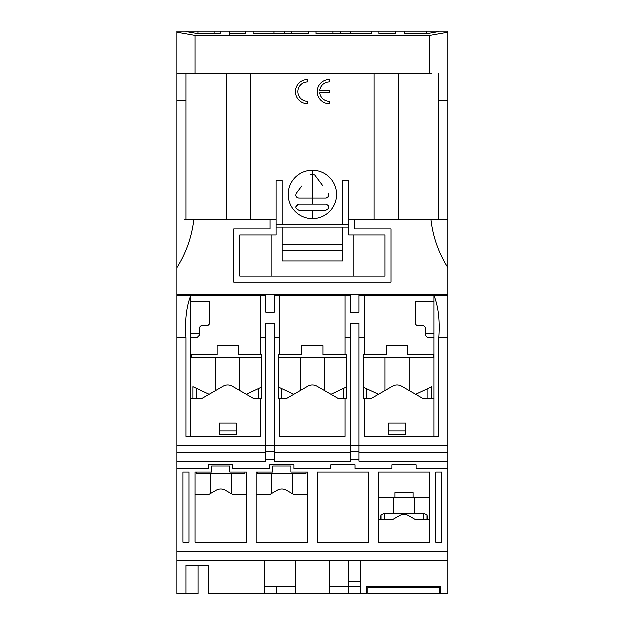 <?xml version="1.0" encoding="UTF-8"?>
<svg xmlns="http://www.w3.org/2000/svg" width="625" height="625" viewBox="0 0 625 625"><rect width="100%" height="100%" fill="white"/><g stroke="black" fill="none" stroke-linecap="round" stroke-linejoin="round"><path stroke-width="0.94" d="M328.805 196.539L326.109 198.188L312.5 198.188L326.109 198.188C328.867 197.562 329.68 195.953 328.531 193.344L328.812 196.516M312.5 204.234L326.109 204.234L298.891 204.234L312.5 204.234L312.5 198.188L298.891 198.188C296.125 197.562 295.32 195.953 296.469 193.344L299.07 189.883M312.5 218.75A24.195 24.195 0 0 0 336.695 194.555A24.195 24.195 0 0 0 312.5 170.359A24.195 24.195 0 0 0 288.305 194.555A24.195 24.195 0 0 0 312.5 218.75L312.5 210.281M317.508 178.656L320.32 182.398M323.125 186.141L314.922 175.203L312.5 173.992L310.078 175.203L312.5 173.992L312.5 170.359M186.086 31.656L186.086 31.25L186.086 31.656L198.922 33.914L220.266 33.914L220.266 31.25L214.211 31.25L214.211 33.914M308.867 33.914L308.867 31.25L308.867 33.914L253.227 33.914L253.227 31.25L284.68 31.25L284.68 33.914M291.938 33.914L291.938 31.25L333.062 31.25L333.062 33.914M214.211 31.25L177.016 31.25L177.016 445.328L265.93 445.328L265.93 461.289L177.016 461.289L177.016 468.547L208.773 468.547L208.773 464.922L232.961 464.922L232.961 468.547L269.859 468.547L269.859 464.922L294.055 464.922L294.055 468.547L330.945 468.547L330.945 464.922L355.141 464.922L355.141 468.547L392.039 468.547L392.039 464.922L416.227 464.922L416.227 468.547L447.984 468.547L447.984 461.289L359.07 461.289L359.07 452.586L447.984 452.586L447.984 461.289M274.094 33.914L274.094 31.25M253.227 33.914L253.227 31.25L229.336 31.25L229.336 33.914L245.969 33.914L245.969 31.25L245.969 33.914M307.664 79.641A12.094 12.094 0 0 0 295.562 91.734A12.094 12.094 0 0 0 307.664 103.828L307.664 101.414A9.68 9.68 0 0 1 297.984 91.734A9.68 9.68 0 0 1 307.664 82.055L307.664 79.641L307.664 82.055M329.438 79.641A12.094 12.094 0 0 0 317.336 91.734A12.094 12.094 0 0 0 329.438 103.828L329.438 101.414A9.68 9.68 0 0 1 319.836 92.945L329.438 92.945L329.438 90.523L319.836 90.523A9.68 9.68 0 0 1 329.438 82.055L329.438 79.641M282.258 180.648L282.258 224.797L276.211 224.797L276.211 227.219L348.789 227.219L348.789 180.648L342.742 180.648L342.742 224.797L282.258 224.797L282.258 180.648L276.211 180.648L276.211 219.961L270.164 219.961L270.164 229.031L233.867 229.031L233.867 282.258L391.133 282.258L391.133 229.031L354.836 229.031L354.836 219.961L431.094 219.961C433.133 237.164 438.766 253.102 447.984 267.766L447.984 31.25L438.914 31.25L438.914 31.656L426.078 33.914L404.734 33.914L404.734 31.25L404.734 33.914M371.773 73.586L374.195 73.586L374.195 219.961M272.578 73.586L352.422 73.586M250.805 219.961L250.805 73.586L253.227 73.586M447.984 452.586L447.984 267.766M333.062 31.25L340.32 31.25L340.32 33.914L340.32 31.25L371.773 31.25L371.773 33.914L316.133 33.914L316.133 31.25L316.133 33.914M371.773 33.914L371.773 31.25L379.031 31.25L379.031 33.914L395.664 33.914L395.664 31.25L438.914 31.25L438.914 31.656M350.906 33.914L350.906 31.25M447.984 32.32L429.836 35.516L195.164 35.516L177.016 32.32M220.266 33.914L220.266 31.25L229.336 31.25L229.336 33.914M395.664 33.914L395.664 31.25L379.031 31.25L379.031 33.914M291.938 31.25L284.68 31.25M447.984 294.961L177.016 294.961M177.016 267.766C186.234 253.102 191.867 237.164 193.906 219.961L270.164 219.961M184.273 219.961L193.906 219.961M177.016 100.805L186.086 100.805L186.086 219.961M186.086 73.586L186.086 100.805M431.953 73.586L177.016 73.586M195.164 35.516L195.164 73.586M301.883 186.133L296.469 193.344C295.32 195.945 296.125 197.562 298.891 198.188L312.5 198.188L312.5 173.992M295.867 207.203L298.891 204.234C294.992 206.219 294.992 208.234 298.891 210.281L326.109 210.281C330.008 208.242 330.008 206.219 326.109 204.234M307.664 103.828L307.664 101.414M319.836 92.945L329.438 92.945M354.836 219.961L348.789 219.961L348.789 235.078L385.078 235.078L385.078 276.211L239.922 276.211L239.922 235.078L276.211 235.078L276.211 219.961M447.984 219.961L431.094 219.961M398.391 73.586L398.391 219.961M226.609 219.961L226.609 73.586M348.789 224.797L342.742 224.797L342.742 180.648M429.836 73.586L429.836 35.516M438.914 73.586L438.914 100.805L447.984 100.805L438.914 100.805L438.914 219.961M426.898 33.773L426.898 31.25M198.102 31.25L198.102 33.773M229.336 31.25L229.336 35.516M444.352 294.961L444.352 295.562M180.648 295.562L180.648 294.961M190.93 333.969L199.398 333.969M425.602 333.969L434.07 333.969M353.258 276.211L353.258 235.078L353.258 276.211M272.016 276.211L272.016 235.078M385.078 235.078L385.078 276.211M239.922 276.211L239.922 235.078M282.258 250.797L282.258 261.086L342.742 261.086L342.742 250.797L282.258 250.797L282.258 227.219M342.742 227.219L342.742 250.797M282.258 244.75L342.742 244.75M407.766 345.766L386.594 345.766L407.766 345.766L407.766 354.836L434.07 354.836L434.07 337.906L428.023 337.906L425.602 335.484L425.602 327.617L423.789 325.805L417.141 325.805L415.32 323.992L415.32 301.609L434.07 301.609L434.07 295.562L447.984 295.562M363.305 357.859L433.469 357.859L433.469 354.836M447.984 445.328L359.07 445.328L359.07 452.586M359.07 459.477L350.602 459.477L359.07 459.477M177.016 461.289L177.016 445.328M350.602 451.281L359.07 451.281M274.398 452.586L274.398 461.289L350.602 461.289L350.602 452.586L274.398 452.586L274.398 445.328L350.602 445.328L350.602 452.586M177.016 452.586L265.93 452.586M274.398 451.281L265.93 451.281M274.398 459.477L265.93 459.477M360.586 560.484L360.586 593.75L366.633 593.75L366.633 586.492L440.727 586.492L440.727 593.75L447.984 593.75L447.984 468.547M295.562 560.484L295.562 593.75L208.617 593.75L208.617 565.32L186.086 565.32L186.086 593.75L177.016 593.75L177.016 560.484L447.984 560.484M177.016 468.547L177.016 560.484M256.25 542.336L256.25 472.18L272.883 472.18L272.883 466.133L291.031 466.133L291.031 472.18L307.664 472.18L307.664 542.336L256.25 542.336L256.25 494.555L270.094 494.555L277.422 490.328A9.07 9.07 0 0 1 286.492 490.328L293.812 494.555L307.664 494.555M229.938 466.133L229.938 472.18L246.57 472.18L246.57 542.336L195.164 542.336L195.164 472.18L211.797 472.18L211.797 466.133L229.938 466.133L211.797 466.133M317.336 542.336L368.75 542.336L368.75 472.18L317.336 472.18L317.336 542.336M189.109 472.18L183.062 472.18L183.062 542.336L189.109 542.336L189.109 472.18M435.891 472.18L435.891 542.336L441.937 542.336L441.937 472.18L435.891 472.18M378.43 542.336L429.836 542.336L429.836 472.18L378.43 472.18L378.43 542.336L378.43 519.961L392.273 519.961L399.594 515.734A9.07 9.07 0 0 1 408.672 515.734L415.992 519.961L429.836 519.961M330.945 464.922L355.141 464.922M392.039 464.922L416.227 464.922M447.984 551.414L177.016 551.414M177.016 295.562L265.93 295.562L265.93 312.312L274.398 312.312L274.398 295.562L279.836 295.562L279.836 354.836L279.836 295.562L345.164 295.562L345.164 354.836L346.367 354.836L346.367 398.391L337.977 398.391L317.039 386.297A9.07 9.07 0 0 0 307.961 386.297L287.023 398.391L278.633 398.391L278.633 354.836L301.914 354.836L301.914 345.766L323.086 345.766L323.086 354.836L345.164 354.836L345.164 295.562L350.602 295.562L350.602 312.312L359.07 312.312L359.07 295.562L434.07 295.562C438.523 306.75 440.141 320.867 438.914 337.906L438.914 436.492L364.516 436.492L438.914 436.492M434.07 354.836L434.07 398.391L422.656 398.391L401.711 386.297A9.07 9.07 0 0 0 392.641 386.297L371.695 398.391L364.516 398.391L364.516 436.492M364.516 398.391L363.305 398.391L363.305 354.836L386.594 354.836L386.594 345.766M364.516 295.562L364.516 354.836M359.07 445.328L359.07 323.609L350.602 323.609L350.602 445.937L359.07 445.937L359.07 445.328M274.398 445.328L274.398 445.937L265.93 445.937L265.93 323.609L274.398 323.609L274.398 445.328M360.586 581.656L348.484 581.656M360.586 593.75L329.438 593.75L329.438 560.484M440.727 586.492L439.367 586.492L439.367 593.75L367.992 593.75L367.992 586.492L366.633 586.492M190.93 354.836L190.93 295.562C186.484 306.703 184.867 320.82 186.086 337.906L186.086 436.492L190.93 436.492L190.93 354.836L217.234 354.836L217.234 345.766L238.406 345.766L238.406 354.836L260.484 354.836L260.484 295.562M260.484 354.836L261.695 354.836L261.695 398.391L253.305 398.391L232.359 386.297A9.07 9.07 0 0 0 223.289 386.297L202.344 398.391L190.93 398.391M186.086 436.492L260.484 436.492L260.484 398.391M198.188 565.32L198.188 593.75L186.086 593.75M208.617 565.32L208.617 593.75M295.562 586.492L264.414 586.492L264.414 593.75L264.414 560.484M195.164 494.555L209.008 494.555L216.328 490.328A9.07 9.07 0 0 1 225.406 490.328L232.727 494.555L246.57 494.555L246.57 542.336M368.75 472.18L368.75 542.336M429.836 497.578L413.203 497.578L413.203 492.742L395.062 492.742L395.062 497.578L378.43 497.578L378.43 472.18M348.484 560.484L348.484 586.492L329.438 586.492M295.562 593.75L329.438 593.75M434.07 398.391L434.07 436.492M434.07 301.609L434.07 337.906M345.164 436.492L345.164 398.391L345.164 436.492L279.836 436.492L345.164 436.492M279.836 398.391L279.836 436.492L279.836 398.391M348.484 593.75L348.484 586.492L360.586 586.492M276.516 593.75L276.516 586.492M190.93 436.492L260.484 436.492M190.93 301.609L209.68 301.609L209.68 323.992L207.859 325.805L201.211 325.805L199.398 327.617L199.398 335.484L196.977 337.906L190.93 337.906M388.711 434.68L388.711 423.187L405.648 423.187L405.648 434.68L388.711 434.68M219.352 434.68L219.352 423.187L236.289 423.187L236.289 434.68L219.352 434.68M395.062 497.578L413.203 497.578M367.992 587.703L439.367 587.703M409.273 390.664L409.273 357.859M385.078 390.664L385.078 357.859M405.648 431.047L388.711 431.047M431.352 387.086L431.953 386.805L431.352 387.086M366.32 398.391L366.32 388.648L363.305 387.227L378.602 394.406M428.031 398.391L428.031 388.648L431.953 386.805L415.758 394.406M431.953 386.805L431.953 398.391L431.953 386.805M196.672 472.18L196.672 473.391L245.062 473.391L245.062 472.18M231.453 493.82L231.453 473.391M210.281 493.82L210.281 473.391M323.086 345.766L301.914 345.766M346.367 357.859L278.633 357.859M238.406 345.766L217.234 345.766M191.531 354.836L191.531 357.859L261.695 357.859M324.594 390.664L324.594 357.859M300.406 390.664L300.406 357.859M281.648 398.391L281.648 388.648L278.633 387.227L293.922 394.406M343.352 398.391L343.352 388.648L346.367 387.227L331.078 394.406M239.922 390.664L239.922 357.859M215.727 390.664L215.727 357.859M236.289 431.047L219.352 431.047M196.969 398.391L196.969 388.648L193.047 386.805L209.242 394.406M258.68 398.391L258.68 388.648L261.695 387.227L246.398 394.406M291.031 466.133L272.883 466.133M257.766 472.18L257.766 473.391L306.148 473.391L306.148 472.18M292.539 493.82L292.539 473.391M271.367 493.82L271.367 473.391M423.922 519.961L423.922 513.555L414.719 513.75L414.719 497.578M381.148 519.961L381.148 514.867L384.344 513.555L393.547 513.75L393.547 497.578M427.984 519.961L427.828 518.992L427.984 519.961M380.281 519.961L380.438 518.992L380.438 519.961M381.148 514.867L380.438 518.992M427.828 519.961L427.117 514.867L423.922 513.555L384.344 513.555L384.344 519.961M447.984 337.906L438.914 337.906M364.516 337.906L359.07 337.906M265.93 337.906L260.484 337.906M177.016 337.906L186.086 337.906M345.164 337.906L350.602 337.906M279.836 337.906L274.398 337.906M193.047 398.391L193.047 386.805L193.047 398.391M427.117 519.961L427.117 514.867"/></g></svg>
